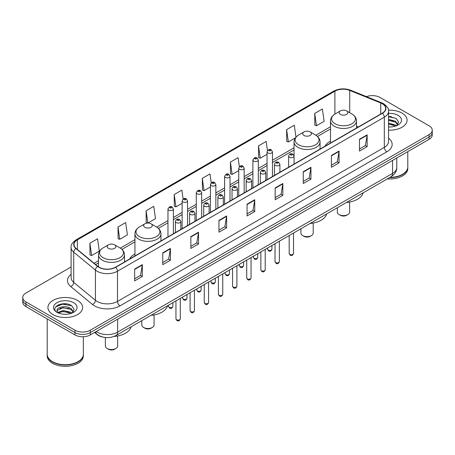 <?xml version="1.0" encoding="UTF-8"?>
<svg xmlns="http://www.w3.org/2000/svg" width="455" height="455" viewBox="0 0 455 455"><rect width="100%" height="100%" fill="white"/><g stroke="black" fill="none" stroke-linecap="round" stroke-linejoin="round"><path stroke-width="0.68" d="M134.936 254.015A19.15 11.056 0 0 0 129.544 259.066M330.484 141.118A19.15 11.056 0 0 0 325.092 146.169M102.443 336.979A10.84 6.256 180 0 1 97.273 334.687L94.577 332.468M66.714 303.917A14.452 8.344 0 0 0 58.257 304.924M391.175 116.594A14.452 8.344 0 0 0 388.547 116.577M71.099 266.966L25.924 293.048A10.84 6.256 0 0 0 22.75 297.473L22.75 302.194A10.84 6.256 0 0 0 25.924 306.619L74.978 334.937A10.84 6.256 0 0 0 90.306 334.937L429.076 139.349A10.84 6.256 0 0 0 432.25 134.925L432.25 132.564A10.84 6.256 0 0 1 429.076 136.989A10.84 6.256 0 0 0 432.25 132.564L432.25 130.204A10.84 6.256 0 0 0 429.076 125.779L380.022 97.461A10.84 6.256 0 0 0 366.451 96.636M22.75 297.473A10.84 6.256 0 0 0 25.924 301.898L74.978 330.216A10.84 6.256 0 0 0 90.306 330.216L90.306 332.577L429.076 136.989L90.306 332.577A10.84 6.256 0 0 1 74.978 332.577A10.84 6.256 0 0 0 90.306 332.577L90.306 334.937M25.924 301.898L25.924 304.259L74.978 332.577L25.924 304.259A10.84 6.256 0 0 1 22.75 299.834A10.84 6.256 0 0 0 25.924 304.259L25.924 306.619M401.992 113.096A17.341 10.01 0 0 0 388.468 110.19A17.341 10.01 0 0 1 401.992 113.096A17.341 10.01 0 0 1 407.071 120.177A17.341 10.01 0 0 0 401.992 113.096M77.532 300.419A17.341 10.01 0 0 0 58.632 298.252A17.341 10.01 0 0 0 47.929 307.5A17.341 10.01 0 0 0 53.008 314.581A17.341 10.01 0 0 0 71.907 316.754A17.341 10.01 0 0 0 82.611 307.5A17.341 10.01 0 0 0 77.532 300.419A17.341 10.01 0 0 0 58.632 298.252A17.341 10.01 0 0 0 47.929 307.5A17.341 10.01 0 0 0 53.008 314.581A17.341 10.01 0 0 0 71.907 316.754A17.341 10.01 0 0 0 82.611 307.5A17.341 10.01 0 0 0 77.532 300.419M382.268 103.712A11.563 6.677 180 0 1 385.658 108.432A11.563 6.677 180 0 1 382.268 113.153L115.445 267.204A11.563 6.677 180 0 1 97.797 266.311L76.082 248.407A11.563 6.677 180 0 1 73.994 244.58A11.563 6.677 180 0 1 77.378 239.859L334.903 91.176A11.563 6.677 180 0 1 349.713 90.426L380.727 102.966A11.563 6.677 180 0 1 382.268 103.712M382.473 103.598A11.853 6.842 0 0 0 380.892 102.83L349.878 90.289A11.853 6.842 0 0 0 334.704 91.057L77.174 239.739A11.853 6.842 0 0 0 75.849 248.504L97.563 266.408A11.853 6.842 0 0 0 115.65 267.324L382.473 113.272A11.853 6.842 0 0 0 382.473 103.598M134.657 269.064L134.657 280.866L142.324 276.435L142.324 264.639L134.657 269.064M134.657 278.767L140.561 275.36L142.29 265.032A2.889 1.666 -120 0 0 142.324 264.639M140.51 275.389L142.324 276.435M162.759 252.838L162.759 264.639L170.426 260.214L170.426 248.413L162.759 252.838M162.759 262.546L168.663 259.134L170.392 248.805A2.889 1.666 -120 0 0 170.426 248.413M168.612 259.168L170.426 260.214M190.861 236.611L190.861 248.413L198.528 243.988L198.528 232.186L190.861 236.611M190.861 246.32L196.765 242.913L198.499 232.579A2.889 1.666 -120 0 0 198.528 232.186M196.714 242.942L198.528 243.988M218.969 220.385L218.969 232.186L226.63 227.762L226.63 215.96L218.969 220.385M218.969 230.094L224.872 226.687L226.601 216.352A2.889 1.666 -120 0 0 226.63 215.96M224.815 226.715L226.63 227.762M359.484 139.264L359.484 151.06L367.145 146.635L367.145 134.839L359.484 139.264M359.484 148.967L365.388 145.56L367.117 135.226A2.889 1.666 -120 0 0 367.145 134.839M365.331 145.589L367.145 146.635M331.376 155.485L331.376 167.286L339.043 162.862L339.043 151.06L331.376 155.485M331.376 165.193L337.28 161.787L339.015 151.452A2.889 1.666 -120 0 0 339.043 151.06M337.229 161.815L339.043 162.862M303.275 171.711L303.275 183.513L310.941 179.088L310.941 167.286L303.275 171.711M303.275 181.42L309.178 178.013L310.907 167.679A2.889 1.666 -120 0 0 310.941 167.286M309.127 178.042L310.941 179.088M275.173 187.938L275.173 199.739L282.839 195.314L282.839 183.513L275.173 187.938M275.173 197.646L281.076 194.234L282.805 183.905A2.889 1.666 -120 0 0 282.839 183.513M281.025 194.268L282.839 195.314M247.071 204.164L247.071 215.96L254.732 211.535L254.732 199.739L247.071 204.164M247.071 213.867L252.974 210.46L254.703 200.132A2.889 1.666 -120 0 0 254.732 199.739M252.923 210.489L254.732 211.535M388.547 130.164A17.341 10.01 0 0 0 407.071 120.177A17.341 10.01 0 0 1 388.547 130.164M90.306 330.216L429.076 134.629A10.84 6.256 0 0 0 432.25 130.204M147.926 223.047L155.496 218.673L153.767 206.343L146.106 210.773L146.226 222.501M117.999 226.994L119.733 239.324L127.394 234.899L125.665 222.569L117.999 226.994L118.124 238.727M89.897 243.22L91.626 255.551L99.292 251.126L97.563 238.795L89.897 243.22L90.022 254.948M239.341 166.684L238.079 157.669L230.412 162.094L230.537 173.821M267.46 150.565L266.181 141.442L258.514 145.867L258.639 157.601M295.96 137.16L294.283 125.222L286.616 129.647L286.741 141.374M314.724 113.42L316.452 125.751L324.114 121.326L322.385 108.995L314.724 113.42L314.843 125.148M183.12 199.034L181.869 190.122L174.208 194.547L174.328 206.274M211.228 182.842L209.971 173.895L202.31 178.32L202.435 190.048M202.31 178.32L204.039 190.651L210.432 186.96M204.039 190.651L202.31 190.002M230.412 162.094L232.141 174.424L238.738 170.614M232.141 174.424L230.412 173.776M258.514 145.867L260.243 158.198L267.045 154.273M260.243 158.198L258.514 157.555M286.616 129.647L288.351 141.971L295.358 137.928M288.351 141.971L286.616 141.329M316.452 125.751L314.724 125.102M174.208 194.547L175.937 206.877L182.125 203.3M175.937 206.877L174.208 206.229M147.699 223.052L146.106 222.455M146.106 210.773L147.824 223.047M119.733 239.324L117.999 238.676M91.626 255.551L89.897 254.902M389.952 177.365A18.064 10.431 0 0 0 402.504 174.31A18.064 10.431 0 0 0 407.794 166.934L407.794 151.634M389.878 177.405A17.887 10.323 0 0 0 402.379 174.384A17.887 10.323 0 0 0 402.442 174.345M389.44 177.655A18.064 10.431 0 0 0 407.794 167.23A18.064 10.431 0 0 0 407.794 167.082M387.302 178.889A18.064 10.431 0 0 0 407.794 168.555L407.794 167.23M388.547 126.848L390.509 126.962M388.547 123.1L395.509 124.988L396.464 125.756M388.547 124.039L395.679 126.046M388.547 119.352L395.509 121.246L397.852 124.488M388.547 120.291L395.509 122.179L397.67 124.727M388.547 126.945A11.779 6.802 0 0 0 398.062 124.983A11.779 6.802 0 0 0 398.062 115.365A11.779 6.802 0 0 0 388.547 113.409M396.743 125.643L398.586 122.02L396.254 118.499L388.547 116.395M388.547 116.759L396.095 118.391M388.547 120.501L393.484 121.149M388.547 124.249L393.484 124.892M337.348 207.736L337.348 212.07A6.143 3.549 0 0 0 339.146 214.578L340.425 215.312A4.334 2.502 0 0 0 346.556 215.312L347.83 214.578A6.143 3.549 0 0 0 349.633 212.07L349.633 202.037M340.425 215.312L339.146 214.578A6.143 3.549 0 0 0 347.83 214.578M340.425 114.421A4.334 2.502 0 0 0 346.556 114.421A4.334 2.502 0 0 0 346.556 110.883L351.937 113.989A11.949 6.899 0 0 1 351.937 123.749A11.949 6.899 0 0 1 335.039 123.749A11.949 6.899 0 0 1 335.039 113.989C332.099 115.741 330.58 118.061 330.484 120.956A13.007 7.507 0 0 0 334.294 126.262A13.007 7.507 0 0 0 348.467 127.895A13.007 7.507 0 0 0 356.498 120.956C356.401 118.061 354.883 115.741 351.937 113.989L346.556 110.883A4.334 2.502 0 0 0 340.425 110.883A4.334 2.502 0 0 0 340.425 114.421M346.471 202.469A19.872 11.472 0 0 0 363.135 192.846M300.914 228.768L300.914 233.102A6.143 3.549 0 0 0 302.712 235.61L303.991 236.35A4.334 2.502 0 0 0 310.122 236.35L311.402 235.61A6.143 3.549 0 0 0 313.199 233.102L313.199 223.069M303.991 236.35L302.712 235.61A6.143 3.549 0 0 0 311.402 235.61M303.991 135.453A4.334 2.502 0 0 0 310.122 135.453A4.334 2.502 0 0 0 310.122 131.916L315.508 135.021A11.949 6.899 0 0 1 315.508 144.781A11.949 6.899 0 0 1 298.611 144.781A11.949 6.899 0 0 1 298.605 135.021C295.665 136.773 294.146 139.094 294.049 141.988A13.007 7.507 0 0 0 297.86 147.301A13.007 7.507 0 0 0 312.033 148.927A13.007 7.507 0 0 0 320.064 141.988C319.967 139.094 318.449 136.773 315.508 135.021L310.122 131.916A4.334 2.502 0 0 0 303.991 131.916A4.334 2.502 0 0 0 303.991 135.453M310.037 223.502A19.872 11.472 0 0 0 326.701 213.878M141.801 320.633L141.801 324.967A6.143 3.549 0 0 0 143.598 327.475L144.878 328.214A4.334 2.502 0 0 0 151.009 328.214L152.288 327.475A6.143 3.549 0 0 0 154.086 324.967L154.086 314.934M144.878 328.214L143.598 327.475A6.143 3.549 0 0 0 152.288 327.475M144.878 227.318A4.334 2.502 0 0 0 151.009 227.318A4.334 2.502 0 0 0 151.009 223.78L156.389 226.886A11.949 6.899 0 0 1 156.395 226.886A11.949 6.899 0 0 1 156.389 236.645A11.949 6.899 0 0 1 139.492 236.645A11.949 6.899 0 0 1 139.492 226.886C136.551 228.637 135.033 230.958 134.936 233.853A13.007 7.507 0 0 0 138.747 239.159A13.007 7.507 0 0 0 152.92 240.792A13.007 7.507 0 0 0 160.951 233.853C160.854 230.958 159.335 228.637 156.395 226.886L151.009 223.78A4.334 2.502 0 0 0 144.878 223.78A4.334 2.502 0 0 0 144.878 227.318M150.923 315.366A19.872 11.472 0 0 0 167.588 305.743M105.367 337.525L105.367 345.999A6.143 3.549 0 0 0 107.17 348.507L108.444 349.247A4.334 2.502 0 0 0 114.575 349.247L115.854 348.507A6.143 3.549 0 0 0 117.652 345.999L117.652 335.966M108.444 349.247L107.17 348.507A6.143 3.549 0 0 0 115.854 348.507M108.444 248.35A4.334 2.502 0 0 0 114.575 248.356A4.334 2.502 0 0 0 114.575 244.813L119.961 247.924A11.949 6.899 0 0 1 119.961 257.678A11.949 6.899 0 0 1 103.063 257.678A11.949 6.899 0 0 1 103.063 247.924C100.117 249.67 98.599 251.99 98.502 254.885A13.007 7.507 0 0 0 102.312 260.197A13.007 7.507 0 0 0 116.491 261.824A13.007 7.507 0 0 0 124.516 254.885C124.42 251.99 122.901 249.67 119.961 247.924L114.575 244.813A4.334 2.502 0 0 0 108.444 244.813A4.334 2.502 0 0 0 108.444 248.35M114.074 336.433A19.872 11.472 0 0 0 131.159 326.775M77.981 361.674A17.887 10.323 0 0 1 77.913 361.708A17.887 10.323 0 0 1 52.621 361.708L52.496 361.634A18.064 10.431 0 0 0 78.044 361.634A18.064 10.431 0 0 0 83.333 354.263L83.333 336.757M47.206 354.405A18.064 10.431 0 0 0 47.206 354.553A18.064 10.431 0 0 0 52.496 361.93A18.064 10.431 0 0 0 72.18 364.193A18.064 10.431 0 0 0 83.333 354.553A18.064 10.431 0 0 0 83.333 354.405M47.206 354.553L47.206 355.884A18.064 10.431 0 0 0 52.496 363.261A18.064 10.431 0 0 0 72.18 365.519A18.064 10.431 0 0 0 83.333 355.884L83.333 354.553M63.296 314.206L66.049 314.286M57.893 312.477L63.154 310.469L71.043 312.318L71.998 313.086M58.377 312.983L63.154 311.408L71.219 313.37M57.978 312.847L57.131 310.867A8.167 4.715 0 0 0 58.45 313.051M73.391 311.811L71.043 308.57C66.14 304.913 56.056 307.171 57.131 310.867L57.102 310.503M57.154 310.981L57.381 310.373L63.154 307.66L71.043 309.508L73.204 312.056M72.277 312.966L74.125 309.343L71.788 305.828C63.524 299.885 48.833 307.716 57.319 312.517L57.739 312.773M73.602 302.694A11.779 6.802 0 0 0 56.938 302.694A11.779 6.802 0 0 0 56.938 312.312A11.779 6.802 0 0 0 73.602 312.312A11.779 6.802 0 0 0 73.602 302.694M47.206 318.904L47.206 354.263A18.064 10.431 0 0 0 52.496 361.634L52.621 361.708M55.595 307.006L62.511 304.167L71.628 305.72M59.918 308.388L62.511 307.916L69.023 308.473M59.918 312.136L62.511 311.664L69.023 312.221M96.232 331.513A14.452 8.344 0 0 0 97.205 332.133A14.452 8.344 0 0 0 117.64 332.133L392.54 173.423A14.452 8.344 0 0 0 396.777 167.525C396.879 171.108 394.968 174.18 391.044 176.733L116.144 335.443A7.229 4.175 60 0 0 117.64 332.133L117.64 319.154M392.54 160.444L392.54 173.423A7.229 4.175 60 0 1 391.044 176.733M95.647 331.854A7.229 4.834 129.5 0 0 96.909 334.203L94.714 332.395M429.076 139.349L429.076 134.629M74.978 334.937L74.978 330.216M388.547 138.166A18.064 10.431 180 0 1 386.869 151.799L120.046 305.851A3.612 2.087 60 0 1 117.487 301.426L384.316 147.374A14.452 8.344 0 0 0 388.547 141.477L388.547 111.265A14.452 8.344 180 0 1 384.316 117.168A3.612 2.087 -120 0 0 382.473 113.272M120.046 305.851A18.064 10.431 180 0 1 94.498 305.851A18.064 10.431 180 0 1 92.473 304.458L70.752 286.553A18.064 10.431 180 0 1 71.099 274.308M97.051 301.426A14.452 8.344 0 0 0 117.487 301.426L117.487 271.214A14.452 8.344 180 0 1 95.431 270.099L73.716 252.195A14.452 8.344 180 0 1 71.099 247.412L71.099 277.618A14.452 8.344 0 0 0 73.716 282.401L95.431 300.311A14.452 8.344 0 0 0 97.051 301.426M388.547 111.265C389.031 109.007 387.37 106.493 383.565 103.712L381.665 102.79A3.612 1.695 112 0 0 380.892 102.83M381.665 102.79L350.651 90.249C344.668 88.133 338.986 88.441 333.612 91.176A3.612 2.087 60 0 1 334.704 91.057M77.174 239.739A3.612 2.087 -120 0 0 76.082 239.853C72.334 242.549 70.673 245.069 71.099 247.412M75.849 248.504A3.612 2.417 129.5 0 0 73.716 252.195L73.716 282.401A3.612 2.417 -50.5 0 1 70.752 286.553M350.651 90.249A3.612 1.695 112 0 0 349.878 90.289M97.563 266.408A3.612 2.417 129.5 0 0 95.431 270.099L95.431 300.311A3.612 2.417 -50.5 0 1 92.473 304.458M115.65 267.324A3.612 2.087 60 0 1 117.487 271.214L384.316 117.168L384.316 147.374A3.612 2.087 60 0 0 386.869 151.799M77.378 239.859L77.378 249.476M380.727 102.966L380.727 114.046M349.713 90.426L349.713 112.703M358.352 126.962L356.498 126.211M334.903 91.176L334.903 114.069M330.484 126.769L315.838 135.226M294.049 147.801L272.465 160.262M267.045 163.396L258.315 168.435M252.895 171.563L244.159 176.608M238.738 179.736L230.008 184.781M224.588 187.909L215.852 192.948M210.432 196.082L201.696 201.121M196.276 204.249L187.545 209.294M182.125 212.422L173.389 217.467M167.969 220.595L156.725 227.085M134.936 239.666L120.296 248.123M98.502 260.704L94.088 263.252M247.071 204.534L254.703 200.132M275.173 188.313L282.805 183.905M303.275 172.087L310.907 167.679M331.376 155.86L339.015 151.452M359.484 139.634L367.117 135.226M218.969 220.76L226.601 216.352M190.861 236.987L198.499 232.579M162.759 253.213L170.392 248.805M134.657 269.434L142.29 265.032M293.515 253.475C292.798 255.42 291.689 255.994 290.188 255.187L289.175 253.475A2.167 1.251 0 0 0 289.812 254.356A2.167 1.251 0 0 0 292.173 254.629A2.167 1.251 0 0 0 293.515 253.475L293.515 233.04M289.431 157.225A2.707 1.564 180 0 1 288.635 156.122C289.329 153.898 290.745 153.255 292.889 154.188L294.055 156.122A2.707 1.564 180 0 1 292.383 157.567A2.707 1.564 180 0 1 289.431 157.225M291.985 154.279A0.904 0.523 0 0 0 290.705 154.279A0.904 0.523 0 0 0 290.705 155.013A0.904 0.523 0 0 0 291.985 155.013A0.904 0.523 0 0 0 291.985 154.279M279.359 261.642C278.648 263.593 277.539 264.167 276.031 263.354L275.025 261.642A2.167 1.251 0 0 0 275.656 262.529A2.167 1.251 0 0 0 278.022 262.802A2.167 1.251 0 0 0 279.359 261.642L279.359 241.213M275.275 165.398A2.707 1.564 180 0 1 274.479 164.295C275.173 162.071 276.589 161.423 278.733 162.361L279.899 164.295A2.707 1.564 180 0 1 278.227 165.739A2.707 1.564 180 0 1 275.275 165.398M277.829 162.446A0.904 0.523 0 0 0 276.555 162.446A0.904 0.523 0 0 0 276.555 163.186A0.904 0.523 0 0 0 277.829 163.186A0.904 0.523 0 0 0 277.829 162.446M265.208 269.815C264.491 271.766 263.382 272.335 261.881 271.527L260.869 269.815A2.167 1.251 0 0 0 261.506 270.702A2.167 1.251 0 0 0 263.866 270.975A2.167 1.251 0 0 0 265.208 269.815L265.208 249.386M261.119 173.571A2.707 1.564 180 0 1 260.328 172.462C261.022 170.238 262.438 169.596 264.577 170.528L265.748 172.462A2.707 1.564 180 0 1 264.076 173.907A2.707 1.564 180 0 1 261.119 173.571M263.678 170.619A0.904 0.523 0 0 0 262.399 170.619A0.904 0.523 0 0 0 262.399 171.359A0.904 0.523 0 0 0 263.678 171.359A0.904 0.523 0 0 0 263.678 170.619M251.052 277.988C250.335 279.939 249.226 280.507 247.725 279.7L246.718 277.988A2.167 1.251 0 0 0 247.349 278.875A2.167 1.251 0 0 0 249.715 279.142A2.167 1.251 0 0 0 251.052 277.988L251.052 257.558M246.968 181.744A2.707 1.564 180 0 1 246.172 180.635C246.866 178.411 248.282 177.768 250.426 178.701L251.592 180.635A2.707 1.564 180 0 1 249.92 182.08A2.707 1.564 180 0 1 246.968 181.744M249.522 178.792A0.904 0.523 0 0 0 248.242 178.792A0.904 0.523 0 0 0 248.242 179.532A0.904 0.523 0 0 0 249.522 179.532A0.904 0.523 0 0 0 249.522 178.792M236.896 286.161C236.185 288.112 235.076 288.68 233.569 287.873L232.562 286.161A2.167 1.251 0 0 0 233.199 287.042A2.167 1.251 0 0 0 235.559 287.315A2.167 1.251 0 0 0 236.896 286.161L236.896 265.726M232.812 189.911A2.707 1.564 180 0 1 232.022 188.808C232.715 186.584 234.132 185.941 236.27 186.874L237.442 188.808A2.707 1.564 180 0 1 235.77 190.253A2.707 1.564 180 0 1 232.812 189.911M235.371 186.965A0.904 0.523 0 0 0 234.092 186.965A0.904 0.523 0 0 0 234.092 187.699A0.904 0.523 0 0 0 235.371 187.699A0.904 0.523 0 0 0 235.371 186.965M222.745 294.328C222.029 296.279 220.92 296.853 219.418 296.04L218.411 294.328A2.167 1.251 0 0 0 219.043 295.215A2.167 1.251 0 0 0 221.409 295.488A2.167 1.251 0 0 0 222.745 294.328L222.745 273.899M218.662 198.084A2.707 1.564 180 0 1 217.865 196.981C218.559 194.757 219.975 194.109 222.12 195.047L223.286 196.981A2.707 1.564 180 0 1 221.613 198.425A2.707 1.564 180 0 1 218.662 198.084M221.215 195.132A0.904 0.523 0 0 0 219.936 195.132A0.904 0.523 0 0 0 219.936 195.872A0.904 0.523 0 0 0 221.215 195.872A0.904 0.523 0 0 0 221.215 195.132M208.589 302.501C207.878 304.452 206.769 305.021 205.262 304.213L204.255 302.501A2.167 1.251 0 0 0 204.892 303.388A2.167 1.251 0 0 0 207.252 303.661A2.167 1.251 0 0 0 208.589 302.501L208.589 282.072M204.505 206.257A2.707 1.564 180 0 1 203.715 205.148C204.403 202.924 205.825 202.282 207.963 203.214L209.135 205.148A2.707 1.564 180 0 1 207.457 206.593A2.707 1.564 180 0 1 204.505 206.257M207.059 203.305A0.904 0.523 0 0 0 205.785 203.305A0.904 0.523 0 0 0 205.785 204.045A0.904 0.523 0 0 0 207.059 204.045A0.904 0.523 0 0 0 207.059 203.305M194.439 310.674C193.722 312.625 192.613 313.194 191.111 312.386L190.099 310.674A2.167 1.251 0 0 0 190.736 311.561A2.167 1.251 0 0 0 193.096 311.829A2.167 1.251 0 0 0 194.439 310.674L194.439 290.244M190.355 214.43A2.707 1.564 180 0 1 189.559 213.321C190.253 211.097 191.669 210.455 193.813 211.387L194.979 213.321A2.707 1.564 180 0 1 193.307 214.766A2.707 1.564 180 0 1 190.355 214.43M192.909 211.478A0.904 0.523 0 0 0 191.629 211.478A0.904 0.523 0 0 0 191.629 212.218A0.904 0.523 0 0 0 192.909 212.218A0.904 0.523 0 0 0 192.909 211.478M180.282 318.847C179.571 320.798 178.462 321.366 176.955 320.559L175.948 318.847A2.167 1.251 0 0 0 176.58 319.728A2.167 1.251 0 0 0 178.946 320.001A2.167 1.251 0 0 0 180.282 318.847L180.282 298.412M176.199 222.597A2.707 1.564 180 0 1 175.408 221.494C176.096 219.27 177.513 218.627 179.657 219.56L180.823 221.494A2.707 1.564 180 0 1 179.151 222.939A2.707 1.564 180 0 1 176.199 222.597M178.752 219.651A0.904 0.523 0 0 0 177.478 219.651A0.904 0.523 0 0 0 177.478 220.385A0.904 0.523 0 0 0 178.752 220.385A0.904 0.523 0 0 0 178.752 219.651M268.223 250.068A2.167 1.251 0 0 0 270.589 250.335A2.167 1.251 0 0 0 271.925 249.181C271.208 251.132 270.099 251.7 268.598 250.893L267.591 249.181A2.167 1.251 0 0 0 268.223 250.068M272.465 176.551L272.465 151.828A2.707 1.564 180 0 1 270.793 153.272A2.707 1.564 180 0 1 267.841 152.937A2.707 1.564 180 0 1 267.045 151.828L267.045 179.679M269.115 150.724A0.904 0.523 0 0 0 270.395 150.724A0.904 0.523 0 0 0 270.395 149.985A0.904 0.523 0 0 0 269.115 149.985A0.904 0.523 0 0 0 269.115 150.724M254.072 258.235A2.167 1.251 0 0 0 256.432 258.508A2.167 1.251 0 0 0 257.769 257.354C257.058 259.305 255.949 259.873 254.442 259.066L253.435 257.354A2.167 1.251 0 0 0 254.072 258.235M258.315 184.719L258.315 160.001A2.707 1.564 180 0 1 256.643 161.445A2.707 1.564 180 0 1 253.685 161.104A2.707 1.564 180 0 1 252.895 160.001L252.895 187.847M254.965 158.892A0.904 0.523 0 0 0 256.239 158.892A0.904 0.523 0 0 0 256.239 158.158A0.904 0.523 0 0 0 254.965 158.158A0.904 0.523 0 0 0 254.965 158.892M239.916 266.408A2.167 1.251 0 0 0 242.276 266.681A2.167 1.251 0 0 0 243.618 265.527C242.902 267.472 241.793 268.046 240.291 267.239L239.279 265.527A2.167 1.251 0 0 0 239.916 266.408M244.159 192.892L244.159 168.174A2.707 1.564 180 0 1 242.487 169.618A2.707 1.564 180 0 1 239.535 169.277A2.707 1.564 180 0 1 238.738 168.174L238.738 196.02M240.809 167.065A0.904 0.523 0 0 0 242.088 167.065A0.904 0.523 0 0 0 242.088 166.325A0.904 0.523 0 0 0 240.809 166.325A0.904 0.523 0 0 0 240.809 167.065M225.765 274.581A2.167 1.251 0 0 0 228.126 274.854A2.167 1.251 0 0 0 229.462 273.694C228.751 275.645 227.642 276.213 226.135 275.406L225.128 273.694A2.167 1.251 0 0 0 225.765 274.581M230.008 201.064L230.008 176.341A2.707 1.564 180 0 1 228.33 177.791A2.707 1.564 180 0 1 225.379 177.45A2.707 1.564 180 0 1 224.588 176.341L224.588 204.193M226.658 175.238A0.904 0.523 0 0 0 227.932 175.238A0.904 0.523 0 0 0 227.932 174.498A0.904 0.523 0 0 0 226.658 174.498A0.904 0.523 0 0 0 226.658 175.238M211.609 282.754A2.167 1.251 0 0 0 213.969 283.021A2.167 1.251 0 0 0 215.312 281.867C214.595 283.818 213.486 284.386 211.984 283.579L210.972 281.867A2.167 1.251 0 0 0 211.609 282.754M215.852 209.237L215.852 184.514A2.707 1.564 180 0 1 214.18 185.958A2.707 1.564 180 0 1 211.228 185.623A2.707 1.564 180 0 1 210.432 184.514L210.432 212.366M212.502 183.411A0.904 0.523 0 0 0 213.782 183.411A0.904 0.523 0 0 0 213.782 182.671A0.904 0.523 0 0 0 212.502 182.671A0.904 0.523 0 0 0 212.502 183.411M197.453 290.921A2.167 1.251 0 0 0 199.819 291.194A2.167 1.251 0 0 0 201.155 290.04C200.445 291.991 199.335 292.559 197.828 291.752L196.822 290.04A2.167 1.251 0 0 0 197.453 290.921M201.696 217.405L201.696 192.687A2.707 1.564 180 0 1 200.024 194.131A2.707 1.564 180 0 1 197.072 193.79A2.707 1.564 180 0 1 196.276 192.687L196.276 220.533M198.352 191.578A0.904 0.523 0 0 0 199.626 191.578A0.904 0.523 0 0 0 199.626 190.844A0.904 0.523 0 0 0 198.352 190.844A0.904 0.523 0 0 0 198.352 191.578M183.302 299.094A2.167 1.251 0 0 0 185.663 299.367A2.167 1.251 0 0 0 187.005 298.213C186.288 300.158 185.179 300.732 183.678 299.925L182.665 298.213A2.167 1.251 0 0 0 183.302 299.094M187.545 225.578L187.545 200.86A2.707 1.564 180 0 1 185.873 202.304A2.707 1.564 180 0 1 182.916 201.963A2.707 1.564 180 0 1 182.125 200.86L182.125 228.706M184.195 199.751A0.904 0.523 0 0 0 185.475 199.751A0.904 0.523 0 0 0 185.475 199.011A0.904 0.523 0 0 0 184.195 199.011A0.904 0.523 0 0 0 184.195 199.751M169.146 307.267A2.167 1.251 0 0 0 171.512 307.54A2.167 1.251 0 0 0 172.849 306.38C172.132 308.331 171.023 308.899 169.522 308.092L168.515 306.38A2.167 1.251 0 0 0 169.146 307.267M173.389 233.751L173.389 209.027A2.707 1.564 180 0 1 171.717 210.477A2.707 1.564 180 0 1 168.765 210.136A2.707 1.564 180 0 1 167.969 209.027L167.969 236.879M170.045 207.924A0.904 0.523 0 0 0 171.319 207.924A0.904 0.523 0 0 0 171.319 207.184A0.904 0.523 0 0 0 170.045 207.184A0.904 0.523 0 0 0 170.045 207.924M116.144 335.443C110.332 338.366 104.513 338.366 98.701 335.443L96.909 334.203M396.777 167.525L396.777 157.999M333.612 91.176L76.082 239.853M330.484 128.97L317.488 136.472M294.049 150.002L272.465 162.463M267.045 165.592L258.315 170.636M252.895 173.764L244.159 178.809M238.738 181.937L230.008 186.977M224.588 190.11L215.852 195.149M210.432 198.278L201.696 203.322M196.276 206.451L187.545 211.495M182.125 214.624L173.389 219.668M167.969 222.796L158.374 228.336M134.936 241.867L121.94 249.368M98.502 262.899L95.658 264.543M356.498 128.037L356.498 120.956M330.484 143.052L330.484 120.956M340.425 110.883L335.039 113.989M320.064 149.069L320.064 141.988M294.049 155.98L294.049 141.988M303.991 131.916L298.605 135.021M160.951 240.934L160.951 233.853M134.936 255.949L134.936 233.853M144.878 223.78L139.492 226.886M124.516 261.966L124.516 254.885M98.502 266.835L98.502 254.885M108.444 244.813L103.063 247.924M289.175 253.475L289.175 235.542M288.635 167.213L288.635 156.122M294.055 164.084L294.055 156.122M275.025 261.642L275.025 243.715M274.479 175.385L274.479 164.295M279.899 172.257L279.899 164.295M260.869 269.815L260.869 251.888M260.328 183.558L260.328 172.462M265.748 180.43L265.748 172.462M246.718 277.988L246.718 260.061M246.172 191.726L246.172 180.635M251.592 188.597L251.592 180.635M232.562 286.161L232.562 268.228M232.022 199.899L232.022 188.808M237.442 196.77L237.442 188.808M218.411 294.328L218.411 276.401M217.865 208.071L217.865 196.981M223.286 204.943L223.286 196.981M204.255 302.501L204.255 284.574M203.715 216.244L203.715 205.148M209.135 213.116L209.135 205.148M190.099 310.674L190.099 292.747M189.559 224.417L189.559 213.321M194.979 221.284L194.979 213.321M175.948 318.847L175.948 300.914M175.408 232.585L175.408 221.494M180.823 229.456L180.823 221.494M271.925 249.181L271.925 245.507M272.465 151.828L271.299 149.894C269.724 148.762 268.308 149.405 267.045 151.828M267.591 249.181L267.591 248.009M257.769 257.354L257.769 253.674M258.315 160.001L257.143 158.067C255.573 156.929 254.157 157.578 252.895 160.001M253.435 257.354L253.435 256.182M243.618 265.527L243.618 261.847M244.159 168.174L242.993 166.24C241.417 165.102 240.001 165.745 238.738 168.174M239.279 265.527L239.279 264.349M229.462 273.694L229.462 270.02M230.008 176.341L228.837 174.407C227.267 173.275 225.851 173.918 224.588 176.341M225.128 273.694L225.128 272.522M215.312 281.867L215.312 278.193M215.852 184.514L214.686 182.58C213.111 181.448 211.694 182.091 210.432 184.514M210.972 281.867L210.972 280.695M201.155 290.04L201.155 286.36M201.696 192.687L200.53 190.753C198.96 189.616 197.538 190.264 196.276 192.687M196.822 290.04L196.822 288.868M187.005 298.213L187.005 294.533M187.545 200.86L186.374 198.926C184.804 197.788 183.388 198.437 182.125 200.86M182.665 298.213L182.665 297.035M172.849 306.38L172.849 302.706M173.389 209.027L172.223 207.099C170.653 205.961 169.232 206.604 167.969 209.027M168.515 306.38L168.515 305.208"/></g></svg>
